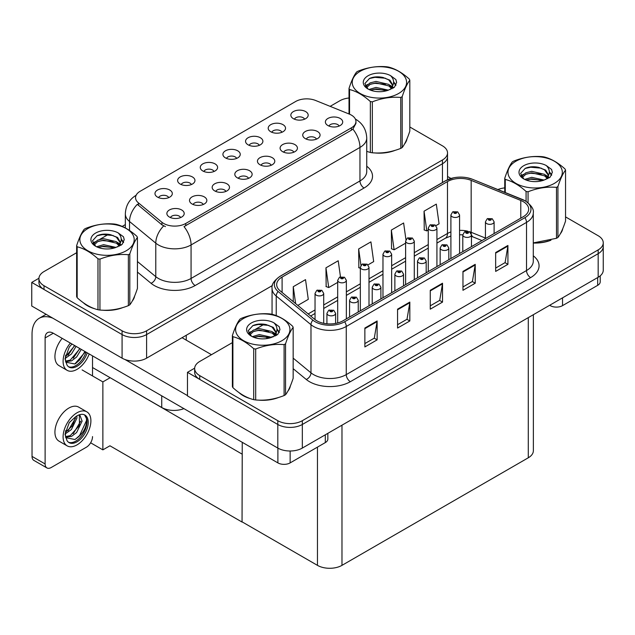 <?xml version="1.0" encoding="UTF-8"?>
<svg xmlns="http://www.w3.org/2000/svg" width="635" height="635" viewBox="0 0 635 635"><rect width="100%" height="100%" fill="white"/><g stroke="black" fill="none" stroke-linecap="round" stroke-linejoin="round"><path stroke-width="0.95" d="M339.122 126.055A5.199 3 0 0 0 337.725 124.587A5.199 3 0 0 0 332.605 123.825A5.199 3 0 0 0 328.97 126.055M340.177 118.451A8.668 5.009 0 0 0 329.065 117.896A8.668 5.009 0 0 0 326.199 124.119A8.668 5.009 0 0 0 327.914 125.532A8.668 5.009 0 0 0 341.9 124.119A8.668 5.009 0 0 0 340.177 118.451M259.294 145.336A5.199 3 0 0 0 257.905 143.867A5.199 3 0 0 0 252.778 143.105A5.199 3 0 0 0 249.15 145.336M260.35 137.732A8.668 5.009 0 0 0 249.245 137.176A8.668 5.009 0 0 0 246.372 143.399A8.668 5.009 0 0 0 248.094 144.812A8.668 5.009 0 0 0 262.072 143.399A8.668 5.009 0 0 0 260.35 137.732M281.94 132.263A5.199 3 0 0 0 280.543 130.794A5.199 3 0 0 0 275.423 130.032A5.199 3 0 0 0 271.788 132.263M282.996 124.658A8.668 5.009 0 0 0 271.883 124.103A8.668 5.009 0 0 0 269.018 130.326A8.668 5.009 0 0 0 270.732 131.739A8.668 5.009 0 0 0 284.718 130.326A8.668 5.009 0 0 0 282.996 124.658M191.365 184.555A5.199 3 0 0 0 189.968 183.086A5.199 3 0 0 0 184.848 182.324A5.199 3 0 0 0 181.213 184.555M192.421 176.951A8.668 5.009 0 0 0 181.308 176.395A8.668 5.009 0 0 0 178.443 182.618A8.668 5.009 0 0 0 180.157 184.031A8.668 5.009 0 0 0 194.143 182.618A8.668 5.009 0 0 0 192.421 176.951M248.547 178.348A5.199 3 0 0 0 247.15 176.879A5.199 3 0 0 0 242.03 176.125A5.199 3 0 0 0 238.395 178.348M249.603 170.751A8.668 5.009 0 0 0 238.49 170.188A8.668 5.009 0 0 0 235.625 176.411A8.668 5.009 0 0 0 237.339 177.824A8.668 5.009 0 0 0 251.325 176.411A8.668 5.009 0 0 0 249.603 170.751M203.263 204.494A5.199 3 0 0 0 201.866 203.033A5.199 3 0 0 0 196.739 202.271A5.199 3 0 0 0 193.111 204.494M204.319 196.898A8.668 5.009 0 0 0 193.207 196.334A8.668 5.009 0 0 0 190.333 202.557A8.668 5.009 0 0 0 192.056 203.97A8.668 5.009 0 0 0 206.034 202.557A8.668 5.009 0 0 0 204.319 196.898M304.586 119.189A5.199 3 0 0 0 303.189 117.721A5.199 3 0 0 0 298.061 116.959A5.199 3 0 0 0 294.434 119.189M305.641 111.585A8.668 5.009 0 0 0 294.529 111.03A8.668 5.009 0 0 0 291.655 117.253A8.668 5.009 0 0 0 293.378 118.666A8.668 5.009 0 0 0 307.364 117.253A8.668 5.009 0 0 0 305.641 111.585M271.193 165.275A5.199 3 0 0 0 269.796 163.806A5.199 3 0 0 0 264.668 163.052A5.199 3 0 0 0 261.041 165.275M272.248 157.67A8.668 5.009 0 0 0 261.136 157.115A8.668 5.009 0 0 0 258.262 163.338A8.668 5.009 0 0 0 259.985 164.751A8.668 5.009 0 0 0 273.971 163.338A8.668 5.009 0 0 0 272.248 157.67M316.476 139.129A5.199 3 0 0 0 315.087 137.66A5.199 3 0 0 0 309.959 136.906A5.199 3 0 0 0 306.332 139.129M317.532 131.524A8.668 5.009 0 0 0 306.427 130.969A8.668 5.009 0 0 0 303.554 137.192A8.668 5.009 0 0 0 305.276 138.605A8.668 5.009 0 0 0 319.254 137.192A8.668 5.009 0 0 0 317.532 131.524M293.838 152.202A5.199 3 0 0 0 292.441 150.733A5.199 3 0 0 0 287.314 149.979A5.199 3 0 0 0 283.686 152.202M294.894 144.597A8.668 5.009 0 0 0 283.781 144.042A8.668 5.009 0 0 0 280.908 150.265A8.668 5.009 0 0 0 282.631 151.678A8.668 5.009 0 0 0 296.608 150.265A8.668 5.009 0 0 0 294.894 144.597M214.011 171.482A5.199 3 0 0 0 212.614 170.013A5.199 3 0 0 0 207.486 169.251A5.199 3 0 0 0 203.859 171.482M215.067 163.878A8.668 5.009 0 0 0 203.954 163.322A8.668 5.009 0 0 0 201.081 169.545A8.668 5.009 0 0 0 202.803 170.958A8.668 5.009 0 0 0 216.789 169.545A8.668 5.009 0 0 0 215.067 163.878M236.657 158.409A5.199 3 0 0 0 235.26 156.94A5.199 3 0 0 0 230.132 156.178A5.199 3 0 0 0 226.505 158.409M237.712 150.805A8.668 5.009 0 0 0 226.6 150.249A8.668 5.009 0 0 0 223.726 156.472A8.668 5.009 0 0 0 225.449 157.885A8.668 5.009 0 0 0 239.427 156.472A8.668 5.009 0 0 0 237.712 150.805M180.618 217.567A5.199 3 0 0 0 179.221 216.106A5.199 3 0 0 0 174.093 215.344A5.199 3 0 0 0 170.466 217.567M181.673 209.971A8.668 5.009 0 0 0 170.561 209.407A8.668 5.009 0 0 0 167.688 215.63A8.668 5.009 0 0 0 169.41 217.043A8.668 5.009 0 0 0 183.396 215.63A8.668 5.009 0 0 0 181.673 209.971M225.901 191.421A5.199 3 0 0 0 224.504 189.96A5.199 3 0 0 0 219.385 189.198A5.199 3 0 0 0 215.757 191.421M226.957 183.825A8.668 5.009 0 0 0 215.852 183.261A8.668 5.009 0 0 0 212.979 189.484A8.668 5.009 0 0 0 214.701 190.897A8.668 5.009 0 0 0 228.679 189.484A8.668 5.009 0 0 0 226.957 183.825M168.719 197.628A5.199 3 0 0 0 167.322 196.159A5.199 3 0 0 0 162.203 195.405A5.199 3 0 0 0 158.575 197.628M169.775 190.024A8.668 5.009 0 0 0 158.671 189.468A8.668 5.009 0 0 0 155.797 195.691A8.668 5.009 0 0 0 157.52 197.104A8.668 5.009 0 0 0 171.498 195.691A8.668 5.009 0 0 0 169.775 190.024M351.377 115.102A15.605 9.009 0 0 0 349.298 114.094L315.635 100.489A15.605 9.009 0 0 0 295.648 101.497L140.121 191.294A15.605 9.009 0 0 0 135.549 197.66A15.605 9.009 0 0 0 138.374 202.835L161.941 222.266A15.605 9.009 0 0 0 185.761 223.464L351.377 127.849A15.605 9.009 0 0 0 355.949 121.475A15.605 9.009 0 0 0 351.377 115.102M183.896 408.622A17.343 10.009 180 0 1 161.727 407.487L92.527 367.53M38.941 278.257L31.75 282.416L122.079 334.566A17.343 10.009 0 0 0 146.606 334.566L442.444 163.766A17.343 10.009 0 0 0 447.524 156.686A17.343 10.009 0 0 1 442.444 163.766L146.606 334.566A17.343 10.009 0 0 1 122.079 334.566L44.013 289.497A17.343 10.009 0 0 1 38.933 282.416L38.933 278.638A17.343 10.009 0 0 0 44.013 285.718L122.079 330.787A17.343 10.009 0 0 0 146.606 330.787L442.444 159.988A17.343 10.009 0 0 0 447.524 152.908A17.343 10.009 0 0 0 442.444 145.828L409.813 126.992M31.75 282.416L31.75 306.014L122.079 358.164A17.343 10.009 0 0 0 146.606 358.164L272.415 285.528M110.149 377.706L102.87 381.905L82.105 369.919M242.245 453.969L242.046 522.057L109.942 445.786L102.87 449.866L90.63 442.801M102.87 449.866L102.87 381.905M242.046 522.057L242.245 442.317M107.283 376.055L242.046 454.089M232.37 342.63L199.739 361.466A17.343 10.009 0 0 0 194.659 368.546L194.659 372.324A17.343 10.009 0 0 0 199.739 379.405L277.805 424.474A17.343 10.009 0 0 0 302.331 424.474L598.17 253.675A17.343 10.009 0 0 0 603.25 246.594A17.343 10.009 0 0 1 598.17 253.675L302.331 424.474A17.343 10.009 0 0 1 277.805 424.474L187.476 372.324L187.476 395.923L277.805 448.072A17.343 10.009 0 0 0 302.331 448.072L598.17 277.273A17.343 10.009 0 0 0 603.25 270.192L603.25 242.816A17.343 10.009 0 0 0 598.17 235.736L565.547 216.9M194.675 368.165L187.476 372.324M533.36 314.69L533.36 450.715A17.343 10.009 180 0 1 528.28 457.795L341.979 565.356A17.343 10.009 180 0 1 317.452 565.356L242.245 521.938M83.296 302.689A27.749 16.018 0 0 0 87.416 305.729A27.749 16.018 0 0 0 94.821 308.785M355.949 121.475L355.949 123.388L352.893 129.103L351.377 130.199L184.007 226.608A20.233 11.684 60 0 1 191.071 244.943A23.122 13.351 180 0 1 158.377 244.943A23.122 13.351 180 0 1 155.781 243.157L129.524 221.504A23.122 13.351 180 0 1 125.341 213.852L125.341 227.941M165.449 226.608L161.941 224.838L137.327 204.335A20.233 13.533 129.5 0 0 129.524 221.504L129.524 230.481M366.736 151.392A27.749 16.018 0 0 0 367.197 151.527M374.674 152.932A27.749 16.018 0 0 0 395.232 150.304M404.598 143.875A27.749 16.018 0 0 0 407.019 138.779M102.298 310.182A27.749 16.018 0 0 0 122.849 307.562M132.223 301.125A27.749 16.018 0 0 0 134.636 296.037M349.02 97.988A17.343 10.009 0 0 0 339.852 100.759L330.152 106.355M125.341 224.599L122.206 226.417M108.521 234.315L99.719 239.395M76.637 252.722L44.013 271.558A17.343 10.009 0 0 0 38.933 278.638M239.022 392.597A27.749 16.018 0 0 0 243.149 395.637A27.749 16.018 0 0 0 250.547 398.693M523.248 201.636A18.494 10.676 180 0 1 528.669 209.185A18.494 10.676 180 0 1 523.248 216.741L343.003 320.81A18.494 10.676 180 0 1 314.769 319.381L280.027 290.735A18.494 10.676 180 0 1 276.677 284.607A18.494 10.676 180 0 1 282.099 277.058L447.477 181.578A18.494 10.676 180 0 1 471.162 180.38L520.779 200.438A18.494 10.676 180 0 1 523.248 201.636M524.883 200.692A20.812 12.017 0 0 0 522.105 199.35L472.488 179.292A20.812 12.017 0 0 0 467.487 177.8A20.812 12.017 0 0 0 453.612 177.8A20.812 12.017 0 0 0 445.841 180.634L280.464 276.114A20.812 12.017 0 0 0 278.13 291.497L312.872 320.143A20.812 12.017 0 0 0 344.638 321.755L524.883 217.686A20.812 12.017 0 0 0 524.883 200.692M364.863 328.049L364.863 346.932L377.126 339.852L377.126 320.977L364.863 328.049M364.863 343.583L374.309 338.13L377.079 321.604A4.628 2.667 -120 0 0 377.126 320.977M374.229 338.177L377.126 339.852M397.566 309.174L397.566 328.049L409.829 320.977L409.829 302.093L397.566 309.174M397.566 324.699L407.011 319.254L409.781 302.72A4.628 2.667 -120 0 0 409.829 302.093M406.924 319.302L409.829 320.977M495.657 252.54L495.657 271.415L507.921 264.335L507.921 245.459L495.657 252.54M495.657 268.065L505.103 262.612L507.873 246.086A4.628 2.667 -120 0 0 507.921 245.459M505.023 262.66L507.921 264.335M462.963 271.415L462.963 290.298L475.226 283.218L475.226 264.335L462.963 271.415M462.963 286.949L472.408 281.495L475.178 264.962A4.628 2.667 -120 0 0 475.226 264.335M472.321 281.543L475.226 283.218M430.26 290.298L430.26 309.174L442.524 302.093L442.524 283.218L430.26 290.298M430.26 305.824L439.706 300.371L442.476 283.845A4.628 2.667 -120 0 0 442.524 283.218M439.626 300.418L442.524 302.093M533.289 243.038A27.749 16.018 0 0 0 550.958 240.213M560.324 233.783A27.749 16.018 0 0 0 562.745 228.687M258.024 400.09A27.749 16.018 0 0 0 278.574 397.47M287.949 391.033A27.749 16.018 0 0 0 290.362 385.945M194.659 368.546A17.343 10.009 0 0 0 199.739 375.626L277.805 420.695A17.343 10.009 0 0 0 302.331 420.695L598.17 249.896A17.343 10.009 0 0 0 603.25 242.816M504.746 187.896A17.343 10.009 0 0 0 497.896 189.547M264.247 324.223L255.445 329.303M297.815 305.403L308.285 299.355L305.522 279.63L293.259 286.71L293.259 301.641M405.948 239.641L403.614 222.996L391.351 230.076L391.549 248.841M435.951 225.647L439.079 223.837L436.316 204.113L424.053 211.193L424.251 229.957M340.471 276.836L338.217 260.755L325.953 267.827L326.152 286.591M368.022 264.866L373.682 261.596L370.919 241.871L358.656 248.952L358.854 267.716M360.331 268.272L358.656 267.645M358.656 248.952L360.95 265.303M391.351 230.076L394.121 249.801L405.614 243.165M394.121 249.801L391.351 248.761M424.053 211.193L426.815 230.918L428.26 230.092M426.815 230.918L424.053 229.886M325.953 267.827L328.724 287.552L337.685 282.385M328.724 287.552L325.953 286.52M293.259 286.71L295.624 303.601M323.707 323.318L323.707 293.41A4.334 2.5 180 0 1 321.032 295.719A4.334 2.5 180 0 1 316.309 295.18A4.334 2.5 180 0 1 315.039 293.41L316.77 290.401A2.889 1.738 57.8 0 1 318.31 290.481A1.445 0.833 0 0 0 318.349 291.64A1.445 0.833 0 0 0 320.397 291.64A1.445 0.833 0 0 0 320.397 290.457A1.445 0.833 0 0 0 318.397 290.433L319.953 291.044L318.968 291.282L318.31 290.481M318.984 291.29L318.984 290.798M318.397 290.433A2.889 1.595 -117.9 0 0 317.048 290.235A2.889 1.595 -117.9 0 0 316.921 290.322M318.968 291.282L318.953 290.822M335.605 323.421L335.605 313.349A4.334 2.5 180 0 1 332.93 315.659A4.334 2.5 180 0 1 328.2 315.119A4.334 2.5 180 0 1 326.93 313.349L328.66 310.34A2.889 1.738 57.8 0 1 330.2 310.428A1.445 0.833 0 0 0 330.248 311.579A1.445 0.833 0 0 0 332.288 311.579A1.445 0.833 0 0 0 332.288 310.396A1.445 0.833 0 0 0 330.295 310.372L331.676 310.753L330.859 311.221L330.875 310.745M330.295 310.372A2.889 1.595 -117.9 0 0 328.938 310.174A2.889 1.595 -117.9 0 0 328.811 310.261M330.843 311.213L330.2 310.428M330.859 311.221L330.843 310.761M562.531 297.847L562.531 305.633L597.678 285.337L597.678 277.551M450.977 178.459L447.524 176.466M600.218 275.844L600.218 281.797A8.668 5.009 180 0 1 597.678 285.337M562.531 305.633A8.668 5.009 180 0 1 550.267 305.633L550.267 304.927M549.656 305.284L550.267 305.633M290.147 451.001L290.147 462.891L325.303 442.595L325.303 434.808M211.471 354.695L182.039 337.701M187.476 395.589L125 359.521M45.117 463.955A8.668 5.009 120 0 0 46.911 467.924L33.83 460.375A8.668 5.009 -60 0 1 32.036 456.406L45.117 463.955L45.117 337.939A11.557 6.675 60 0 1 47.506 332.645A11.557 6.675 60 0 1 53.292 333.224L277.892 462.891L277.892 448.119M52.824 318.183A34.679 20.026 -120 0 0 39.219 318.286A34.679 20.026 -120 0 0 32.036 334.169L32.036 456.406M46.911 467.924A8.668 5.009 120 0 0 51.245 467.495L86.4 447.199A8.668 5.009 120 0 0 92.527 436.578M92.527 375.936L92.527 355.878M327.843 433.34L327.843 439.055A8.668 5.009 180 0 1 325.303 442.595M290.147 462.891A8.668 5.009 180 0 1 277.892 462.891M346.353 318.873L346.353 280.337A4.334 2.5 180 0 1 343.678 282.646A4.334 2.5 180 0 1 338.955 282.107A4.334 2.5 180 0 1 337.685 280.337L339.415 277.328A2.889 1.738 57.8 0 1 340.955 277.408A1.445 0.833 0 0 0 340.995 278.567A1.445 0.833 0 0 0 343.043 278.567A1.445 0.833 0 0 0 343.043 277.384A1.445 0.833 0 0 0 341.043 277.36L342.598 277.971L341.606 278.209L340.955 277.408M341.63 278.217L341.63 277.725M341.043 277.36A2.889 1.595 -117.9 0 0 339.693 277.162A2.889 1.595 -117.9 0 0 339.566 277.249M341.606 278.209L341.59 277.749M368.998 305.8L368.998 267.264A4.334 2.5 180 0 1 366.324 269.573A4.334 2.5 180 0 1 361.601 269.034A4.334 2.5 180 0 1 360.331 267.264L362.053 264.255A2.889 1.738 57.8 0 1 363.593 264.335A1.445 0.833 0 0 0 363.641 265.493A1.445 0.833 0 0 0 365.681 265.493A1.445 0.833 0 0 0 365.681 264.311A1.445 0.833 0 0 0 363.688 264.287L365.244 264.898L364.252 265.136L363.593 264.335M364.276 265.144L364.276 264.652M363.688 264.287A2.889 1.595 -117.9 0 0 362.331 264.089A2.889 1.595 -117.9 0 0 362.204 264.176M364.236 265.128L364.236 264.676M391.644 292.727L391.644 254.19A4.334 2.5 180 0 1 388.961 256.5A4.334 2.5 180 0 1 384.238 255.961A4.334 2.5 180 0 1 382.969 254.19L384.699 251.182A2.889 1.738 57.8 0 1 386.239 251.262A1.445 0.833 0 0 0 386.286 252.42A1.445 0.833 0 0 0 388.326 252.42A1.445 0.833 0 0 0 388.326 251.238A1.445 0.833 0 0 0 386.326 251.214L387.882 251.825L386.898 252.063L386.913 251.579M386.326 251.214A2.889 1.595 -117.9 0 0 384.977 251.016A2.889 1.595 -117.9 0 0 384.85 251.103M386.882 252.055L386.239 251.262M386.898 252.063L386.882 251.603M358.251 311.999L358.251 300.276A4.334 2.5 180 0 1 355.568 302.585A4.334 2.5 180 0 1 350.845 302.046A4.334 2.5 180 0 1 349.575 300.276L351.306 297.267A2.889 1.738 57.8 0 1 352.846 297.347A1.445 0.833 0 0 0 352.893 298.506A1.445 0.833 0 0 0 354.933 298.506A1.445 0.833 0 0 0 354.933 297.323A1.445 0.833 0 0 0 352.933 297.299L354.489 297.91L353.505 298.148L352.846 297.347M353.52 298.156L353.52 297.664M352.933 297.299A2.889 1.595 -117.9 0 0 351.584 297.101A2.889 1.595 -117.9 0 0 351.457 297.188M353.505 298.148L353.489 297.688M380.889 298.926L380.889 287.203A4.334 2.5 180 0 1 378.214 289.512A4.334 2.5 180 0 1 373.491 288.973A4.334 2.5 180 0 1 372.221 287.203L373.952 284.194A2.889 1.738 57.8 0 1 375.491 284.274A1.445 0.833 0 0 0 375.531 285.433A1.445 0.833 0 0 0 377.579 285.433A1.445 0.833 0 0 0 377.579 284.25A1.445 0.833 0 0 0 375.579 284.226L377.134 284.837L376.15 285.075L376.166 284.591M375.579 284.226A2.889 1.595 -117.9 0 0 374.229 284.028A2.889 1.595 -117.9 0 0 374.102 284.115M376.126 285.067L375.491 284.274M376.15 285.075L376.126 284.615M403.535 285.853L403.535 274.13A4.334 2.5 180 0 1 400.86 276.439A4.334 2.5 180 0 1 396.137 275.9A4.334 2.5 180 0 1 394.867 274.13L396.597 271.121A2.889 1.738 57.8 0 1 398.137 271.201A1.445 0.833 0 0 0 398.177 272.359A1.445 0.833 0 0 0 400.225 272.359A1.445 0.833 0 0 0 400.225 271.177A1.445 0.833 0 0 0 398.224 271.153L399.78 271.764L398.788 272.002L398.137 271.201M398.812 272.01L398.812 271.518M398.224 271.153A2.889 1.595 -117.9 0 0 396.875 270.954A2.889 1.595 -117.9 0 0 396.748 271.042M398.772 271.994L398.772 271.542M426.18 272.78L426.18 261.056A4.334 2.5 180 0 1 423.505 263.366A4.334 2.5 180 0 1 418.775 262.827A4.334 2.5 180 0 1 417.512 261.056L419.235 258.048A2.889 1.738 57.8 0 1 420.775 258.127A1.445 0.833 0 0 0 420.822 259.286A1.445 0.833 0 0 0 422.862 259.286A1.445 0.833 0 0 0 422.862 258.104A1.445 0.833 0 0 0 420.87 258.08L422.426 258.691L421.434 258.929L421.45 258.445M420.87 258.08A2.889 1.595 -117.9 0 0 419.513 257.881A2.889 1.595 -117.9 0 0 419.386 257.969M421.418 258.921L420.775 258.127M421.434 258.929L421.418 258.469M62.174 338.352A19.653 11.351 120 0 0 58.999 365.625L67.167 370.348A19.653 11.351 120 0 0 76.994 369.372A19.653 11.351 120 0 0 89.202 353.957M70.35 343.075A19.653 11.351 120 0 0 67.167 370.348M65.667 355.14L65.373 359.593L66.969 364.982A15.899 9.176 120 0 0 69.048 367.094A15.899 9.176 120 0 0 76.994 366.308A15.899 9.176 120 0 0 87.225 352.814M68.461 366.697A15.899 9.176 120 0 0 75.771 365.601A15.899 9.176 120 0 0 85.995 352.1M85.423 351.774L74.843 363.982L65.754 362.14M76.081 346.377L71.422 354.012L65.349 358.299M74.787 345.63L65.421 356.941M81.272 349.377L76.613 357.013L71.564 360.855L65.643 361.664M79.978 348.631L70.263 360.108L65.54 361.132M66.969 364.982L65.016 358.775L69.271 347.107L71.977 344.011M84.947 351.496L79.645 359.95L75.494 363.657M79.756 348.496L73.271 358.188M74.565 345.503L68.08 355.187M86.82 411.821L78.645 407.099A19.653 11.351 120 0 0 68.818 408.075A19.653 11.351 120 0 0 55.983 425.394A19.653 11.351 120 0 0 58.999 441.142L67.167 445.865A19.653 11.351 120 0 0 76.994 444.889A19.653 11.351 120 0 0 89.837 427.569A19.653 11.351 120 0 0 86.82 411.821A19.653 11.351 120 0 0 76.994 412.798A19.653 11.351 120 0 0 64.159 430.109A19.653 11.351 120 0 0 67.167 445.865M84.542 414.869L86.749 419.005C86.82 427.569 82.852 434.396 74.843 439.499L65.754 437.658M76.994 441.817A15.899 9.176 120 0 0 87.384 427.815A15.899 9.176 120 0 0 84.947 415.076A15.899 9.176 120 0 0 76.994 415.861A15.899 9.176 120 0 0 75.7 416.695L69.271 422.616L65.016 434.284L66.969 440.5A15.899 9.176 120 0 0 69.048 442.611A15.899 9.176 120 0 0 76.994 441.817M68.461 442.214A15.899 9.176 120 0 0 75.771 441.111A15.899 9.176 120 0 0 86.749 419.005M76.851 415.949L76.906 418.124L71.422 429.53L65.349 433.808M75.644 416.727L72.565 425.625L65.421 432.451M78.613 415.068L80.05 415.512L82.098 421.116L76.613 432.53L71.564 436.372L65.643 437.182M79.359 415.211L79.446 425.49L70.263 435.626L65.54 436.65M66.969 440.5L65.373 435.11L65.667 430.649M86.384 417.489L86.535 420.433L79.645 435.459L75.494 439.174M80.716 421.18L73.271 433.705M75.525 418.179L68.08 430.705M406.059 140.978A27.456 15.851 180 0 1 405.765 141.605M392.47 151.09A27.456 15.851 180 0 1 378.476 152.987M561.784 230.886A27.456 15.851 180 0 1 561.491 231.513M548.203 240.998A27.456 15.851 180 0 1 534.202 242.895M133.683 298.236A27.456 15.851 180 0 1 133.382 298.863M120.094 308.348A27.456 15.851 180 0 1 106.101 310.245M91.4 307.435A27.456 15.851 180 0 1 87.622 305.61A27.456 15.851 180 0 1 85.13 303.959M289.409 388.144A27.456 15.851 180 0 1 289.115 388.771M275.82 398.256A27.456 15.851 180 0 1 261.826 400.153M247.134 397.343A27.456 15.851 180 0 1 243.348 395.518A27.456 15.851 180 0 1 240.863 393.867M360.204 71.303A27.17 15.684 -0 0 0 360.204 93.488A27.17 15.684 -0 0 0 398.629 93.488A27.17 15.684 -0 0 0 398.629 71.303A27.17 15.684 -0 0 0 360.204 71.303M366.736 151.36L370.356 152.479A31.21 18.018 -0 0 0 372.332 152.789C381.77 153.614 391.239 152.146 400.756 148.392A31.21 18.018 -0 0 0 401.487 147.979A31.21 18.018 -0 0 0 402.201 147.558C404.725 144.391 407.265 138.922 409.813 131.143L409.813 80.216A31.21 18.018 -0 0 0 409.289 79.073C402.336 72.771 395.399 68.77 388.477 67.056A31.21 18.018 -0 0 0 386.501 66.754C376.992 65.937 367.514 67.405 358.084 71.152A31.21 18.018 -0 0 0 357.346 71.564A31.21 18.018 -0 0 0 356.632 71.985C354.084 75.192 351.544 80.661 349.02 88.392A31.21 18.018 -0 0 0 349.552 89.535L349.552 114.197M370.356 152.479L370.356 101.552C363.403 95.25 356.465 91.242 349.552 89.535M370.356 101.552A31.21 18.018 -0 0 0 372.332 101.854L372.332 152.789M400.756 148.392L400.756 97.457C391.319 96.631 381.841 98.1 372.332 101.854M400.756 97.457A31.21 18.018 -0 0 0 401.487 97.044A31.21 18.018 -0 0 0 402.201 96.623L402.201 147.558M388.406 90.162L375.999 87.424L368.959 89.503M386.675 90.726L375.999 88.916L370.538 90.186M391.803 87.543L388.763 84.399L375.999 81.423L370.07 82.899L366.657 85.82L366.204 87.408M391.319 88.289L388.763 85.9L375.999 82.923L370.07 84.399L366.474 87.701M390.152 89.583L392.184 86.773L392.628 84.796L389.969 80.208L382.722 77.406C377.777 76.398 373.38 76.748 369.53 78.454L364.879 83.526L367.998 88.963A16.153 9.327 -0 0 0 388.183 90.226L394.486 87.17L396.605 82.399L395.883 79.55L390.588 75.66A16.153 9.327 -0 0 0 367.998 75.803A16.153 9.327 -0 0 0 367.998 88.987M391.938 88.797L392.628 85.987M392.589 85.384L388.763 79.907L383.072 77.47M390.588 75.66C393.954 79.081 394.486 82.78 392.184 86.765M349.02 113.982L349.02 88.392M409.813 80.216C407.289 83.376 404.749 88.844 402.201 96.623M385.493 90.226L374.967 89.329L370.784 90.091M393.176 88.098L392.438 87.503M391.993 87.186L391.247 86.693M385.493 84.233L374.967 83.328L370.784 84.09M366.736 85.677L365.498 86.439M395.803 85.384L393.589 82.471M385.532 78.248L374.967 77.335L369.34 78.542M396.605 82.542L395.883 79.55M393.66 87.781L392.573 86.86M392.247 86.614L389.66 85.066M367.752 84.415L365.22 85.884M395.986 85.034L393.589 81.724M515.938 161.211A27.17 15.684 -0 0 0 515.938 183.396A27.17 15.684 -0 0 0 554.355 183.396A27.17 15.684 -0 0 0 554.355 161.211A27.17 15.684 -0 0 0 515.938 161.211M533.289 242.903L556.482 238.3A31.21 18.018 -0 0 0 557.212 237.887A31.21 18.018 -0 0 0 557.927 237.466C560.459 234.299 562.991 228.83 565.547 221.051L565.547 170.124A31.21 18.018 -0 0 0 565.015 168.981C558.062 162.679 551.124 158.679 544.203 156.964A31.21 18.018 -0 0 0 542.234 156.662C532.717 155.845 523.24 157.313 513.81 161.06A31.21 18.018 -0 0 0 513.072 161.473A31.21 18.018 -0 0 0 512.358 161.893C509.81 165.1 507.278 170.569 504.746 178.3A31.21 18.018 -0 0 0 505.277 179.443L505.277 192.532M526.082 201.335L526.082 191.46C519.128 185.158 512.191 181.15 505.277 179.443M526.082 191.46A31.21 18.018 -0 0 0 528.058 191.762L528.058 202.763M556.482 238.3L556.482 187.365C547.045 186.539 537.575 188.008 528.058 191.762M556.482 187.365A31.21 18.018 -0 0 0 557.212 186.952A31.21 18.018 -0 0 0 557.927 186.531L557.927 237.466M544.131 180.07L531.725 177.332L524.685 179.411M542.401 180.634L531.725 178.824L526.264 180.094M547.529 177.451L544.489 174.307L531.725 171.331L525.804 172.807L522.383 175.728L521.93 177.316M547.045 178.197L544.489 175.808L531.725 172.831L525.804 174.307L522.2 177.609M545.878 179.491L547.91 176.681L548.354 174.704L545.703 170.116L538.448 167.315C533.503 166.306 529.106 166.656 525.256 168.362L520.605 173.434L523.724 178.872M547.664 178.705L548.362 175.895M548.315 175.292L544.489 169.815L538.797 167.378M523.724 165.711A16.153 9.327 -0 0 0 523.724 178.895A16.153 9.327 -0 0 0 543.917 180.134L550.212 177.078L552.331 172.307L551.609 169.458L546.314 165.568A16.153 9.327 -0 0 0 523.724 165.711M546.314 165.568C549.68 168.989 550.212 172.688 547.91 176.673M504.746 192.318L504.746 178.3M565.547 170.124C563.015 173.284 560.475 178.752 557.927 186.531M541.218 180.134L530.693 179.237L526.51 179.999M548.91 178.006L548.172 177.411M547.719 177.094L546.973 176.601M541.218 174.141L530.693 173.236L526.51 173.998M522.462 175.585L521.232 176.347M551.537 175.292L549.315 172.379M541.266 168.156L530.693 167.243L525.066 168.45M552.331 172.45L551.609 169.458M549.386 177.689L548.299 176.768M547.973 176.522L545.386 174.974M523.478 174.323L520.946 175.792M551.712 174.942L549.315 171.633M87.828 228.56A27.17 15.684 -0 0 0 87.828 250.746A27.17 15.684 -0 0 0 126.246 250.746A27.17 15.684 -0 0 0 126.246 228.56A27.17 15.684 -0 0 0 87.828 228.56M84.963 228.814A31.21 18.018 -0 0 0 84.257 229.243C81.709 232.45 79.169 237.919 76.637 245.65A31.21 18.018 -0 0 0 77.168 246.793L77.168 297.728C84.09 304.006 91.019 308.007 97.973 309.737A31.21 18.018 -0 0 0 99.949 310.047C109.387 310.872 118.864 309.404 128.373 305.649A31.21 18.018 -0 0 0 129.111 305.237A31.21 18.018 -0 0 0 129.818 304.816C132.35 301.649 134.89 296.18 137.438 288.401L137.438 237.466A31.21 18.018 -0 0 0 136.906 236.331C129.953 230.029 123.015 226.028 116.102 224.314A31.21 18.018 -0 0 0 114.125 224.012C104.608 223.195 95.139 224.663 85.701 228.409A31.21 18.018 -0 0 0 84.963 228.814M97.973 309.737L97.973 258.802C91.019 252.508 84.09 248.499 77.168 246.793M97.973 258.802A31.21 18.018 -0 0 0 99.949 259.112L99.949 310.047M128.373 305.649L128.373 254.714C118.943 253.889 109.466 255.357 99.949 259.112M128.373 254.714A31.21 18.018 -0 0 0 129.111 254.302A31.21 18.018 -0 0 0 129.818 253.881L129.818 304.816M76.637 245.65L76.637 296.585A31.21 18.018 -0 0 0 77.168 297.728M116.03 247.42L103.616 244.673L96.576 246.761M114.3 247.983L103.616 246.174L98.163 247.444M119.428 244.8L116.38 241.657L103.616 238.681L97.695 240.157L94.274 243.078L93.829 244.665M118.935 245.547L116.38 243.157L103.616 240.181L97.695 241.657L94.099 244.959M117.777 246.84L119.801 244.03L120.253 242.054L117.594 237.466L110.339 234.664C105.402 233.656 101.005 234.005 97.147 235.712L92.496 240.784L95.623 246.213M119.555 246.055L120.253 243.237M120.213 242.641L116.38 237.165L110.688 234.728M95.615 233.061A16.153 9.327 -0 0 0 95.615 246.245A16.153 9.327 -0 0 0 115.808 247.483L122.103 244.427L124.23 239.657L123.5 236.807L118.205 232.918A16.153 9.327 -0 0 0 95.615 233.061M118.205 232.918C121.571 236.339 122.103 240.038 119.801 244.023M137.438 237.466C134.906 240.633 132.374 246.102 129.818 253.881M113.109 247.483L102.592 246.578L98.401 247.34M120.801 245.356L120.063 244.761M119.618 244.443L118.864 243.951M113.109 241.49L102.592 240.586L98.401 241.348M94.353 242.935L93.123 243.689M123.428 242.641L121.214 239.728M113.157 235.506L102.592 234.593L96.957 235.799M124.222 239.8L123.5 236.807M121.277 245.039L120.198 244.11M119.872 243.872L117.284 242.324M95.377 241.673L92.845 243.141M123.611 242.284L121.206 238.982M243.554 318.468A27.17 15.684 -0 0 0 243.554 340.654A27.17 15.684 -0 0 0 281.98 340.654A27.17 15.684 -0 0 0 281.98 318.468A27.17 15.684 -0 0 0 243.554 318.468M240.697 318.722A31.21 18.018 -0 0 0 239.982 319.151C237.434 322.358 234.894 327.827 232.37 335.558A31.21 18.018 -0 0 0 232.894 336.701L232.894 387.636C239.816 393.914 246.753 397.915 253.706 399.645A31.21 18.018 -0 0 0 255.683 399.955C265.113 400.78 274.59 399.312 284.099 395.557A31.21 18.018 -0 0 0 284.837 395.145A31.21 18.018 -0 0 0 285.552 394.724C288.076 391.557 290.616 386.088 293.164 378.309L293.164 327.374A31.21 18.018 -0 0 0 292.632 326.239C285.679 319.937 278.749 315.936 271.828 314.222A31.21 18.018 -0 0 0 269.851 313.92C260.342 313.103 250.865 314.571 241.427 318.318A31.21 18.018 -0 0 0 240.697 318.722M253.706 399.645L253.706 348.71C246.753 342.416 239.816 338.407 232.894 336.701M253.706 348.71A31.21 18.018 -0 0 0 255.683 349.02L255.683 399.955M284.099 395.557L284.099 344.622C274.669 343.797 265.192 345.265 255.683 349.02M284.099 344.622A31.21 18.018 -0 0 0 284.837 344.21A31.21 18.018 -0 0 0 285.552 343.789L285.552 394.724M232.37 335.558L232.37 386.493A31.21 18.018 -0 0 0 232.894 387.636M271.756 337.328L259.342 334.581L252.301 336.669M270.026 337.891L259.342 336.082L253.889 337.352M275.153 334.709L272.105 331.565L259.342 328.589L253.421 330.065L249.999 332.986L249.555 334.574M274.661 335.455L272.105 333.065L259.342 330.089L253.421 331.565L249.825 334.867M273.502 336.748L275.534 333.931L275.979 331.962L273.32 327.374L266.073 324.572C261.128 323.564 256.731 323.913 252.873 325.62L248.222 330.692L251.349 336.121M275.28 335.963L275.979 333.145M275.939 332.549L272.105 327.073L266.414 324.636M251.349 322.969A16.153 9.327 -0 0 0 251.349 336.153A16.153 9.327 -0 0 0 271.534 337.391L277.828 334.335L279.956 329.565L279.225 326.715L273.939 322.826A16.153 9.327 -0 0 0 251.349 322.969M273.939 322.826C277.297 326.247 277.828 329.946 275.534 333.931M293.164 327.374C290.639 330.541 288.099 336.01 285.552 343.789M268.843 337.391L258.318 336.486L254.127 337.248M276.527 335.264L275.788 334.669M275.344 334.351L274.59 333.859M268.843 331.399L258.318 330.494L254.127 331.256M250.079 332.843L248.849 333.597M279.154 332.549L276.939 329.636M268.883 325.414L258.318 324.501L252.682 325.707M279.948 329.708L279.225 326.715M277.011 334.947L275.923 334.018M275.598 333.78L273.01 332.232M251.103 331.581L248.571 333.05M279.337 332.192L276.931 328.89M414.282 279.654L414.282 241.117A4.334 2.5 180 0 1 411.607 243.427A4.334 2.5 180 0 1 406.884 242.887A4.334 2.5 180 0 1 405.614 241.117L407.345 238.101A2.889 1.738 57.8 0 1 408.884 238.188A1.445 0.833 0 0 0 408.924 239.347A1.445 0.833 0 0 0 410.972 239.347A1.445 0.833 0 0 0 410.972 238.165A1.445 0.833 0 0 0 408.972 238.141L410.528 238.752L409.543 238.99L408.884 238.188M409.559 238.998L409.559 238.506M408.972 238.141A2.889 1.595 -117.9 0 0 407.622 237.942A2.889 1.595 -117.9 0 0 407.495 238.03M409.543 238.99L409.527 238.53M436.928 266.581L436.928 228.044A4.334 2.5 180 0 1 434.253 230.354A4.334 2.5 180 0 1 429.53 229.814A4.334 2.5 180 0 1 428.26 228.044L429.99 225.028A2.889 1.738 57.8 0 1 431.53 225.115A1.445 0.833 0 0 0 431.57 226.274A1.445 0.833 0 0 0 433.618 226.274A1.445 0.833 0 0 0 433.618 225.092A1.445 0.833 0 0 0 431.617 225.068L433.173 225.679L432.181 225.917L431.53 225.115M432.205 225.925L432.205 225.433M431.617 225.068A2.889 1.595 -117.9 0 0 430.268 224.869A2.889 1.595 -117.9 0 0 430.141 224.957M432.165 225.909L432.165 225.457M459.573 253.508L459.573 214.971A4.334 2.5 180 0 1 456.898 217.281A4.334 2.5 180 0 1 452.176 216.733A4.334 2.5 180 0 1 450.906 214.971L452.628 211.955A2.889 1.738 57.8 0 1 454.176 212.042A1.445 0.833 0 0 0 454.215 213.201A1.445 0.833 0 0 0 456.255 213.201A1.445 0.833 0 0 0 456.255 212.019A1.445 0.833 0 0 0 454.263 211.995L455.819 212.606L454.827 212.844L454.176 212.042M454.85 212.852L454.85 212.36M454.263 211.995A2.889 1.595 -117.9 0 0 452.906 211.796A2.889 1.595 -117.9 0 0 452.779 211.884M454.827 212.844L454.811 212.384M448.826 259.707L448.826 247.983A4.334 2.5 180 0 1 446.143 250.293A4.334 2.5 180 0 1 441.42 249.753A4.334 2.5 180 0 1 440.15 247.983L441.881 244.975A2.889 1.738 57.8 0 1 443.42 245.054A1.445 0.833 0 0 0 443.468 246.213A1.445 0.833 0 0 0 445.508 246.213A1.445 0.833 0 0 0 445.508 245.031A1.445 0.833 0 0 0 443.508 245.007L445.064 245.618L444.079 245.856L443.42 245.054M444.095 245.864L444.095 245.372M443.508 245.007A2.889 1.595 -117.9 0 0 442.158 244.808A2.889 1.595 -117.9 0 0 442.031 244.896M444.079 245.856L444.063 245.396M471.464 246.634L471.464 234.91A4.334 2.5 180 0 1 468.789 237.22A4.334 2.5 180 0 1 464.066 236.68A4.334 2.5 180 0 1 462.796 234.91L464.526 231.902A2.889 1.738 57.8 0 1 466.066 231.981A1.445 0.833 0 0 0 466.106 233.14A1.445 0.833 0 0 0 468.154 233.14A1.445 0.833 0 0 0 468.154 231.958A1.445 0.833 0 0 0 466.153 231.934L467.709 232.545L466.725 232.783L466.066 231.981M466.741 232.791L466.741 232.299M466.153 231.934A2.889 1.595 -117.9 0 0 464.804 231.735A2.889 1.595 -117.9 0 0 464.677 231.823M466.725 232.783L466.709 232.323M494.109 233.561L494.109 221.837A4.334 2.5 180 0 1 491.434 224.147A4.334 2.5 180 0 1 486.712 223.607A4.334 2.5 180 0 1 485.442 221.837L487.172 218.829A2.889 1.738 57.8 0 1 488.712 218.908A1.445 0.833 0 0 0 488.752 220.067A1.445 0.833 0 0 0 490.799 220.067A1.445 0.833 0 0 0 490.799 218.884A1.445 0.833 0 0 0 488.799 218.861L490.355 219.472L489.363 219.71L488.712 218.908M489.387 219.718L489.387 219.226M488.799 218.861A2.889 1.595 -117.9 0 0 487.45 218.662A2.889 1.595 -117.9 0 0 487.323 218.75M489.363 219.71L489.347 219.25M161.727 407.487L161.727 395.827M442.444 182.523L442.444 159.988M146.606 358.164L146.606 330.787M122.079 358.164L122.079 330.787M186.253 340.138L186.253 335.272M138.374 202.835L138.374 205.407M161.941 222.266L161.941 224.838M185.761 223.464L185.761 225.814M351.377 127.849L351.377 130.199M277.805 448.072L277.805 420.695M302.331 448.072L302.331 420.695M598.17 277.273L598.17 249.896M528.28 457.795L528.28 317.619M341.979 565.356L341.979 425.18M317.452 565.356L317.452 447.127M366.736 166.211A28.9 16.685 180 0 1 364.045 188.023L195.159 285.528A5.779 3.334 60 0 1 191.071 278.447L359.966 180.943A23.122 13.351 0 0 0 366.736 171.506L366.736 137.993A23.122 13.351 180 0 1 359.966 147.431A20.233 11.684 -120 0 0 352.893 129.103M195.159 285.528A28.9 16.685 180 0 1 154.289 285.528A28.9 16.685 180 0 1 151.051 283.297L137.438 272.074M163.663 225.909A20.233 13.533 129.5 0 0 155.781 243.157L155.781 276.669A23.122 13.351 0 0 0 158.377 278.447A23.122 13.351 0 0 0 191.071 278.447L191.071 244.943L359.966 147.431L359.966 180.943A5.779 3.334 60 0 0 364.045 188.023M44.013 285.718L44.013 289.497M137.438 261.541L155.781 276.669A5.779 3.866 -50.5 0 1 151.051 283.297M533.289 255.81A28.9 16.685 180 0 1 530.606 277.622L350.353 381.691A5.779 3.334 60 0 1 346.265 374.61L526.518 270.542A23.122 13.351 0 0 0 533.289 261.104L533.289 212.963A23.122 13.351 180 0 1 526.518 222.401A5.779 3.334 -120 0 0 524.883 217.686M350.353 381.691A28.9 16.685 180 0 1 309.483 381.691A28.9 16.685 180 0 1 306.245 379.46L293.164 368.673M312.872 320.143A5.779 3.866 129.5 0 0 310.983 324.691L310.983 372.832A23.122 13.351 0 0 0 313.571 374.61A23.122 13.351 0 0 0 346.265 374.61L346.265 326.469A23.122 13.351 180 0 1 310.983 324.691L276.233 296.037A23.122 13.351 180 0 1 272.058 288.385L272.058 314.285M453.612 177.8L445.397 180.816A5.779 3.334 60 0 1 445.841 180.634M280.464 276.114A5.779 3.334 -120 0 0 280.027 276.296C273.995 280.662 271.335 284.686 272.058 288.385M278.13 291.497A5.779 3.866 129.5 0 0 276.233 296.037L276.233 315.635M344.638 321.755A5.779 3.334 60 0 1 346.265 326.469L526.518 222.401L526.518 270.542A5.779 3.334 60 0 0 530.606 277.622M266.637 338.614A28.9 16.685 180 0 1 267.287 336.867M199.739 375.626L199.739 379.405M276.233 332.605L276.233 335.439M272.058 336.526A23.122 13.351 0 0 0 272.09 337.233M293.164 358.14L310.983 372.832A5.779 3.866 -50.5 0 1 306.245 379.46M282.099 277.058L282.099 292.441M520.779 200.438L520.779 218.162M471.162 180.38L471.162 232.299A18.494 10.676 0 0 0 469.162 231.592M485.442 238.069L471.162 232.299A10.406 4.874 -68 0 0 471.257 233.736M467.836 231.227A18.494 10.676 0 0 0 459.573 230.378M450.906 231.934A18.494 10.676 0 0 0 447.477 233.497L436.928 239.585M447.477 181.578L447.477 233.497A10.406 6.009 60 0 1 445.318 238.26L436.928 243.102M428.26 244.586L414.282 252.659M405.614 257.659L391.644 265.732M382.969 270.732L368.998 278.805M360.331 283.805L346.353 291.878M337.685 296.878L323.707 304.951M315.039 309.951L308.158 313.928M481.989 240.562L473.234 237.022A10.406 4.874 -68 0 1 471.464 234.704M430.26 290.894L442.476 283.845M462.963 272.018L475.178 264.962M495.657 253.135L507.873 246.086M397.566 309.769L409.781 302.72M364.863 328.652L377.079 321.604M53.292 333.224L45.117 337.939M447.524 179.737L447.524 152.908M366.736 137.993C366.339 129.683 362.688 123.444 355.775 119.293L355.386 119.078M136.303 195.151C129.389 199.303 125.738 205.534 125.341 213.852M533.289 212.963C534.075 209.367 531.416 205.343 525.32 200.882L472.662 179.348L467.487 177.8M445.397 180.816L280.027 276.296M473.234 237.022L471.464 236.387M462.796 234.831L459.573 234.775M450.906 236.006L445.318 238.26M428.26 248.11L414.282 256.175M405.614 261.183L391.644 269.248M382.969 274.256L368.998 282.321M360.331 287.33L346.353 295.394M337.685 300.403L323.707 308.467M315.039 313.476L310.666 316M323.707 293.41L321.842 290.314L317.048 290.235M315.039 319.595L315.039 293.41M335.605 313.349L333.732 310.253L328.938 310.174M326.93 323.794L326.93 313.349M39.219 318.286L46.117 314.309M346.353 280.337L344.487 277.241L339.693 277.162M337.685 322.945L337.685 280.337M368.998 267.264L367.125 264.168L362.331 264.089M360.331 310.801L360.331 267.264M391.644 254.19L389.771 251.095L384.977 251.016M382.969 297.728L382.969 254.19M358.251 300.276L356.378 297.18L351.584 297.101M349.575 317.008L349.575 300.276M380.889 287.203L379.024 284.107L374.229 284.028M372.221 303.935L372.221 287.203M403.535 274.13L401.669 271.034L396.875 270.954M394.867 290.862L394.867 274.13M426.18 261.056L424.307 257.961L419.513 257.881M417.512 277.789L417.512 261.056M414.282 241.117L412.417 238.022L407.622 237.942M405.614 284.655L405.614 241.117M436.928 228.044L435.062 224.949L430.268 224.869M428.26 271.582L428.26 228.044M459.573 214.971L457.708 211.876L452.906 211.796M450.906 258.508L450.906 214.971M448.826 247.983L446.953 244.888L442.158 244.808M440.15 264.716L440.15 247.983M471.464 234.91L469.598 231.815L464.804 231.735M462.796 251.643L462.796 234.91M494.109 221.837L492.244 218.742L487.45 218.662M485.442 238.569L485.442 221.837"/></g></svg>
